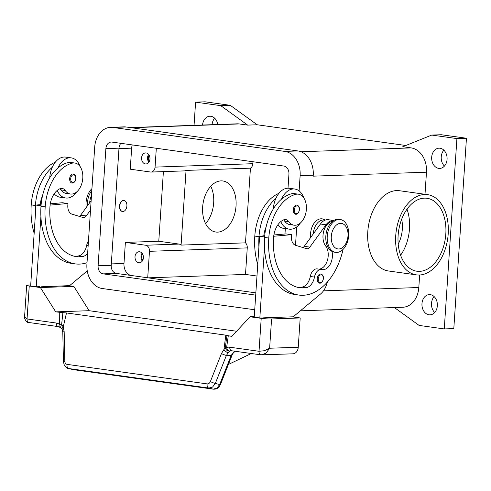 <?xml version="1.0" encoding="UTF-8"?>
<svg xmlns="http://www.w3.org/2000/svg" width="491" height="491" viewBox="0 0 491 491"><rect width="100%" height="100%" fill="white"/><g stroke="black" fill="none" stroke-linecap="round" stroke-linejoin="round"><path stroke-width="0.74" d="M434.148 296.607A10.127 7.709 -92 0 0 431.509 303.315A10.127 7.709 -92 0 0 434.701 312.503M437.34 305.795A10.127 7.709 88 0 1 430.012 314.841A10.127 7.709 88 0 1 421.972 303.653A10.127 7.709 88 0 1 429.3 294.6A10.127 7.709 88 0 1 437.34 305.795M443.87 150.185A10.127 7.709 -92 0 0 441.237 156.893A10.127 7.709 -92 0 0 444.429 166.081M447.068 159.372A10.127 7.709 88 0 1 439.733 168.419A10.127 7.709 88 0 1 431.693 157.224A10.127 7.709 88 0 1 439.028 148.178A10.127 7.709 88 0 1 447.068 159.372M142.562 254.025A4.529 3.449 -92 0 0 141.733 256.584A4.529 3.449 -92 0 0 142.783 260.273M143.397 257.855A5.524 4.204 88 0 1 139.401 262.789A5.524 4.204 88 0 1 135.013 256.683A5.524 4.204 88 0 1 139.014 251.748A5.524 4.204 88 0 1 143.397 257.855M142.052 253.276A5.524 4.204 -92 0 0 140.978 256.48A5.524 4.204 -92 0 0 142.322 261.059M149.129 155.193A4.529 3.449 -92 0 0 148.294 157.746A4.529 3.449 -92 0 0 149.35 161.435M149.964 159.016A5.524 4.204 88 0 1 145.962 163.951A5.524 4.204 88 0 1 141.58 157.85A5.524 4.204 88 0 1 145.575 152.916A5.524 4.204 88 0 1 149.964 159.016M148.62 154.438A5.524 4.204 -92 0 0 147.539 157.642A5.524 4.204 -92 0 0 148.89 162.22M419.296 275.015A40.508 26.023 -82.1 0 1 416.374 274.868A40.508 26.023 -82.1 0 1 395.924 233.409A40.508 26.023 -82.1 0 1 424.641 194.485A40.508 26.023 -82.1 0 1 427.557 194.632A40.508 26.023 -82.1 0 1 448.013 236.091A40.508 26.023 -82.1 0 1 419.296 275.015M416.374 274.868L388.424 270.971A40.508 26.023 -82.1 0 1 367.974 229.518A40.508 26.023 -82.1 0 1 396.691 190.588A40.508 26.023 -82.1 0 1 399.613 190.741L427.557 194.632M400.588 255.246A36.825 23.654 97.9 0 0 409.488 228.855A36.825 23.654 97.9 0 0 407.008 209.191M445.816 233.919A36.825 23.654 -82.1 0 1 416.884 271.222A36.825 23.654 -82.1 0 1 398.115 235.588A36.825 23.654 -82.1 0 1 427.053 198.284A36.825 23.654 -82.1 0 1 445.816 233.919M398.213 244.144A25.777 16.559 97.9 0 0 402.332 229.101A25.777 16.559 97.9 0 0 401.687 219.219M205.557 223.626A25.777 16.559 97.9 0 0 213.677 202.808A25.777 16.559 97.9 0 0 210.768 186.267M236.036 205.919A25.777 16.559 -82.1 0 1 215.782 232.034A25.777 16.559 -82.1 0 1 202.648 207.092A25.777 16.559 -82.1 0 1 222.902 180.976A25.777 16.559 -82.1 0 1 236.036 205.919M310.619 237.564A14.73 9.464 -82.1 0 1 321.053 218.796A14.73 9.464 -82.1 0 1 325.14 220.134M122.959 211.504A5.524 3.547 97.9 0 0 126.874 206.195A5.524 3.547 97.9 0 0 124.088 200.543A5.524 3.547 97.9 0 0 123.689 200.518A5.524 3.547 97.9 0 0 119.773 205.827A5.524 3.547 97.9 0 0 122.56 211.48A5.524 3.547 97.9 0 0 122.959 211.504M122.425 211.461A5.524 3.547 -82.1 0 1 122.284 211.443A5.524 3.547 -82.1 0 1 119.497 205.79A5.524 3.547 -82.1 0 1 123.413 200.481A5.524 3.547 -82.1 0 1 123.806 200.5A5.524 3.547 -82.1 0 1 123.947 200.524M339.06 219.459A16.571 10.642 97.9 0 0 327.313 235.385A16.571 10.642 97.9 0 0 335.678 252.343A16.571 10.642 97.9 0 0 336.875 252.405A16.571 10.642 97.9 0 0 348.622 236.484A16.571 10.642 97.9 0 0 340.257 219.52A16.571 10.642 97.9 0 0 339.06 219.459M340.496 223.356A12.889 8.279 97.9 0 0 331.296 236.459A12.889 8.279 97.9 0 0 338.796 248.98A12.889 8.279 97.9 0 0 347.996 235.876A12.889 8.279 97.9 0 0 340.496 223.356M340.257 219.52L338.858 219.33A16.571 10.642 97.9 0 0 337.667 219.268A16.571 10.642 97.9 0 0 325.92 235.189A16.571 10.642 97.9 0 0 334.285 252.147L335.678 252.343M332.02 251.423A12.889 8.279 -82.1 0 1 330.259 264.213A12.889 8.279 -82.1 0 1 322.256 269.627A12.889 8.279 -82.1 0 1 321.808 269.547A9.206 5.917 97.9 0 0 321.482 269.485A9.206 5.917 97.9 0 0 314.473 277.077A12.889 8.279 -82.1 0 1 306.274 287.683A51.549 33.118 -82.1 0 1 299.817 287.757A51.549 33.118 -82.1 0 1 273.542 237.871A18.413 11.827 -82.1 0 1 283.399 219.95A9.206 5.917 -82.1 0 1 285.707 219.581A9.206 5.917 -82.1 0 1 288.806 221.656A15.651 10.053 97.9 0 0 294.078 225.185A15.651 10.053 97.9 0 0 296.656 225.031A15.651 10.053 97.9 0 0 306.39 209.092A15.651 10.053 97.9 0 0 298.399 194.184A15.651 10.053 97.9 0 0 295.821 194.338A43.552 27.975 97.9 0 0 268.773 238.037A58.914 37.85 97.9 0 0 298.798 295.054A58.914 37.85 97.9 0 0 343.068 249.379M283.528 219.894A9.206 5.917 -82.1 0 1 284.614 221.073A15.651 10.053 97.9 0 0 289.886 224.602L294.078 225.185M298.399 194.184L294.207 193.601A15.651 10.053 97.9 0 0 291.629 193.749A43.552 27.975 97.9 0 0 281.435 199.242A20.254 13.011 -82.1 0 1 293.385 188.967A20.254 13.011 -82.1 0 1 294.839 189.041L289.254 188.262A20.254 13.011 97.9 0 0 287.794 188.188A20.254 13.011 97.9 0 0 275.85 198.462A43.552 27.975 97.9 0 0 258.99 236.674A58.914 37.85 97.9 0 0 258.904 246.967L254.24 317.186L259.831 317.965L264.496 247.74A58.914 37.85 97.9 0 0 294.606 294.471L298.798 295.054M273.327 208.902A20.254 13.011 -82.1 0 1 275.85 198.462M277.765 224.995A20.254 13.011 97.9 0 0 283.657 228.376L289.248 229.156A20.254 13.011 -82.1 0 1 280.778 221.619M300.375 223.012A20.254 13.011 -82.1 0 1 290.709 229.236A20.254 13.011 -82.1 0 1 289.248 229.156M296.539 205.109A4.603 2.958 -82.1 0 1 296.871 205.128C298.731 205.692 299.596 207.196 299.479 209.645C298.767 212.947 297.472 214.481 295.6 214.242A4.603 2.958 -82.1 0 1 293.256 209.786A4.603 2.958 -82.1 0 1 296.539 205.109M320.519 274.027A4.603 2.958 -82.1 0 1 320.85 274.046C322.704 274.61 323.575 276.114 323.452 278.563C322.74 281.865 321.452 283.399 319.58 283.16A4.603 2.958 -82.1 0 1 317.235 278.704A4.603 2.958 -82.1 0 1 320.519 274.027M91.479 195.578A13.809 8.869 97.9 0 0 89.657 202.777M87.644 253.301A12.889 8.279 -82.1 0 1 82.684 256.517A51.549 33.118 -82.1 0 1 76.228 256.59A51.549 33.118 -82.1 0 1 49.959 206.699A18.413 11.827 -82.1 0 1 59.816 188.783A9.206 5.917 -82.1 0 1 62.118 188.415A9.206 5.917 -82.1 0 1 65.217 190.49A15.651 10.053 97.9 0 0 70.489 194.019A15.651 10.053 97.9 0 0 73.067 193.865A15.651 10.053 97.9 0 0 82.801 177.926A15.651 10.053 97.9 0 0 74.81 163.018L70.618 162.435A15.651 10.053 97.9 0 0 68.04 162.582A43.552 27.975 97.9 0 0 57.852 168.069A43.552 27.975 97.9 0 0 40.992 206.281A58.914 37.85 97.9 0 0 40.906 216.574L36.242 286.793L39.955 286.664M74.81 163.018A15.651 10.053 97.9 0 0 72.232 163.165A43.552 27.975 97.9 0 0 45.184 206.864A58.914 37.85 97.9 0 0 75.209 263.882A58.914 37.85 97.9 0 0 87.017 262.703M57.195 190.453A20.254 13.011 97.9 0 0 65.659 197.99A20.254 13.011 97.9 0 0 67.12 198.063A20.254 13.011 97.9 0 0 76.792 191.84M80.279 166.83A20.254 13.011 97.9 0 0 71.256 157.875A20.254 13.011 97.9 0 0 69.796 157.801A20.254 13.011 97.9 0 0 57.852 168.069M49.744 177.73A20.254 13.011 -82.1 0 1 52.261 167.29A20.254 13.011 -82.1 0 1 64.204 157.022A20.254 13.011 -82.1 0 1 65.665 157.095L71.256 157.875M72.011 183.075A4.603 2.958 -82.1 0 1 69.667 178.62A4.603 2.958 -82.1 0 1 72.956 173.943A4.603 2.958 -82.1 0 1 73.288 173.955C74.994 174.33 75.866 175.833 75.89 178.479C75.688 181.204 74.399 182.738 72.017 183.075M231.918 350.789A3.683 2.363 -82.1 0 1 231.654 350.77L260.905 354.852A3.683 2.363 -82.1 0 1 260.905 354.852A3.683 2.363 -82.1 0 0 261.169 354.864L265.962 353.244L269.627 348.236L264.446 350.715L259.027 351.286L229.776 347.211A11.047 8.415 -92 0 0 226.603 347.567A3.683 0.552 -171.7 0 1 225.4 347.069A3.683 3.511 -133.6 0 0 229.8 351.022A7.365 5.61 88 0 1 231.175 350.746A7.365 5.61 88 0 1 231.531 350.752M292.163 316.836L300.197 317.953L271.572 318.954A7.365 0.632 -176.2 0 1 266.564 318.843A7.365 0.632 -176.2 0 1 261.212 318.34L250.036 316.781L231.807 336.409L227.081 335.482M261.212 318.34L259.027 351.286A3.683 2.363 -82.1 0 0 259.555 353.851A3.683 2.363 -82.1 0 0 260.905 354.852L292.918 353.821A7.365 5.61 -92 0 0 296.269 352.188A7.365 5.61 -92 0 0 298.252 347.235L269.627 348.236L271.572 318.954M235.109 351.255L233.176 353.164L232.016 355.312A3.683 0.436 -158.4 0 1 232.016 355.312A3.683 0.436 -158.4 0 1 231.23 355.281L219.661 384.527L216.924 388.129L213.18 389.142A3.683 2.363 97.9 0 0 213.321 389.173A3.683 2.363 97.9 0 0 213.475 389.185M234.821 351.212L231.23 355.281L226.382 355.453L228.223 352.728A3.683 1.393 -137.5 0 1 223.951 349.5L221.441 353.575A3.683 0.436 -158.4 0 0 223.988 354.686A3.683 0.436 -158.4 0 0 226.382 355.453L215.31 383.459L219.661 384.527A3.683 0.436 21.6 0 0 220.447 384.557L219.023 386.902C217.636 388.553 215.739 389.308 213.321 389.167L73.724 369.711A3.683 2.363 97.9 0 0 73.724 369.711A3.683 2.363 97.9 0 1 73.576 369.68L213.18 389.142L208.822 388.074L212.572 387.055L215.31 383.459A3.683 0.436 -158.4 0 1 212.91 382.692A3.683 0.436 -158.4 0 1 210.363 381.581C209.626 383.207 208.565 383.98 207.171 383.901L67.052 364.365A3.683 2.363 97.9 0 0 67.267 367.09A3.683 2.363 97.9 0 0 68.703 368.538L208.822 388.074A3.683 2.363 -82.1 0 1 207.386 386.62A3.683 2.363 -82.1 0 1 207.171 383.901M68.274 368.459L73.718 369.711A3.683 2.363 97.9 0 0 73.871 369.723M228.223 352.728L229.8 351.022A3.683 2.314 69.5 0 1 226.603 347.567L228.266 335.918M67.052 364.365C65.702 364.064 64.959 363.039 64.83 361.29L64.168 331.652L63.216 327.092L61.657 324.244L59.374 324.256A11.047 8.415 -92 0 0 56.305 323.029L27.054 318.947L24.562 316.99C23.685 316.339 25.962 323.262 28.938 322.513A3.683 2.363 97.9 0 0 28.938 322.513A3.683 2.363 97.9 0 1 27.582 321.513A3.683 2.363 97.9 0 1 27.054 318.947L29.245 286.001A7.365 0.632 -176.2 0 1 26.686 285.406A7.365 0.632 -176.2 0 1 26.667 285.351A7.365 0.632 -176.2 0 1 28.423 285.056L30.724 284.976M56.305 323.029A3.683 2.363 97.9 0 0 56.833 325.588A3.683 2.363 97.9 0 0 58.177 326.589L59.669 327.202A3.683 3.683 0 0 0 60.399 327.595L62.136 329.093A3.683 1.657 156.7 0 1 63.216 327.092L66.5 312.951L62.903 312.657L61.657 324.244L60.411 327.589M64.168 331.652A3.683 0.773 178.7 0 0 62.805 332.217A3.683 0.773 178.7 0 0 62.793 332.284A3.683 0.773 178.7 0 0 62.805 332.358M64.83 361.29A3.683 0.773 178.7 0 0 63.474 361.861A3.683 0.773 178.7 0 0 63.456 361.922L64.339 365.335C65.941 367.471 67.273 368.514 68.323 368.471L73.196 369.613M63.462 361.965A3.683 0.773 178.7 0 1 63.456 361.928L62.793 332.284L62.142 329.093A3.683 1.657 156.7 0 0 62.167 329.154M226.148 341.263L227.026 335.531L225.811 335.157L223.951 349.5L225.4 347.069L226.253 340.564M29.245 286.001L40.422 287.56L55.735 311.865L62.903 312.657M225.811 335.157L66.5 312.951M236.594 331.253L89.123 310.699L55.735 311.865M228.395 364.457L251.3 353.514M89.123 310.699L73.816 286.394L68.574 285.664M300.197 317.953L298.252 347.235M254.277 316.634L250.036 316.781M263.538 317.837L293.219 316.793L320.715 293.839A18.413 11.827 -82.1 0 0 326.73 284.16L327.411 281.981M264.588 317.978L259.831 317.965M90.516 210.074L86.256 215.948A5.524 3.547 -82.1 0 1 83.274 217.556A5.524 3.547 -82.1 0 1 82.924 217.476L71.931 214.125A9.206 5.917 -82.1 0 1 67.826 205.342L67.948 203.513L50.113 205.091M88.478 240.78A9.206 5.917 97.9 0 0 86.692 245.322A12.889 8.279 -82.1 0 1 78.492 255.928A51.549 33.118 -82.1 0 1 74.147 256.192M41.029 205.754L36.027 205.06L41.127 204.606M50.297 203.802L62.357 202.734L67.948 203.513M79.376 216.396A5.524 3.547 97.9 0 0 80.665 215.168L91.136 200.733M36.242 286.793L30.651 286.014L36.027 205.06M40.998 286.812L69.636 285.627L87.257 270.915M40.906 216.574A58.914 37.85 97.9 0 0 71.023 263.299A58.914 37.85 97.9 0 0 73.128 263.501M65.659 197.99L60.074 197.21A20.254 13.011 -82.1 0 1 54.176 193.828M59.939 188.728A9.206 5.917 -82.1 0 1 61.025 189.907A15.651 10.053 97.9 0 0 66.297 193.429L70.489 194.019M40.225 204.686A18.413 11.827 -82.1 0 1 42.521 195.817M55.33 162.19A43.552 27.975 97.9 0 0 31.215 204.919A58.914 37.85 97.9 0 0 34.155 233.293M52.261 167.29A43.552 27.975 97.9 0 0 35.407 205.502A58.914 37.85 97.9 0 0 35.315 215.795M91.817 190.496A16.571 10.642 97.9 0 0 87.416 205.858M91.94 188.612A16.571 10.642 97.9 0 0 86.201 207.54M321.482 269.485L317.29 268.902A9.206 5.917 97.9 0 0 310.281 276.494A12.889 8.279 -82.1 0 1 302.082 287.1A51.549 33.118 -82.1 0 1 297.736 287.364M332.468 221.398A13.809 8.869 97.9 0 0 323.729 231.175A13.809 8.869 97.9 0 0 325.693 246.052A12.889 8.279 -82.1 0 1 327.38 260.457A12.889 8.279 -82.1 0 1 318.665 269.093M273.696 236.257L291.537 234.68L291.415 236.515A9.206 5.917 97.9 0 0 295.521 245.291L306.507 248.642A5.524 3.547 97.9 0 0 306.863 248.722A5.524 3.547 97.9 0 0 309.846 247.114L326.036 224.786A14.73 9.464 -82.1 0 1 333.77 220.484M258.904 246.967L259.616 236.226L264.618 236.926M273.886 234.968L285.946 233.906L291.537 234.68M264.717 235.778L263.814 235.858A18.413 11.827 -82.1 0 1 266.11 226.983M259.616 236.226L263.814 235.858M333.776 220.477L328.405 219.729A14.73 9.464 97.9 0 0 320.451 224.006L304.254 246.341A5.524 3.547 -82.1 0 1 302.959 247.562M281.435 199.242A43.552 27.975 97.9 0 0 264.581 237.454A58.914 37.85 97.9 0 0 264.496 247.74M294.839 189.041A20.254 13.011 -82.1 0 1 303.861 198.002M278.913 193.356A43.552 27.975 97.9 0 0 254.798 236.085A58.914 37.85 97.9 0 0 257.744 264.459M325.017 220.183L324.085 220.054A13.809 8.869 97.9 0 0 313.24 233.943M118.969 148.595L131.643 148.153L130.25 169.199L150.51 172.022A5.524 4.204 -92 0 0 151.068 172.053L184.456 170.886A5.524 4.204 -92 0 0 186.046 170.414L181.087 245.095A5.524 4.204 -92 0 0 179.037 244.07L158.777 241.247L163.399 171.623M186.046 170.414L250.441 168.161L245.482 242.849L181.087 245.095M130.723 275.414A11.047 8.415 88 0 1 123.984 263.458L125.383 242.413L145.649 245.236A5.524 4.204 88 0 1 149.473 251.312L147.717 277.783M245.482 242.849A5.524 4.204 88 0 1 247.261 247.894L245.5 274.432L256.971 276.034M252.982 161.742L252.853 163.699A5.524 4.204 88 0 1 250.441 168.161M125.383 242.413L158.777 241.247M245.5 274.432L148.098 277.838M151.068 172.053A5.524 4.204 -92 0 0 155.064 167.118L156.316 148.27M131.643 148.153A11.047 8.415 88 0 1 132.251 144.913M130.17 127.556L237.049 123.824A22.095 16.823 88 0 1 239.277 123.941L247.66 125.107L220.747 105.651L195.59 102.146L194.055 125.328M431.755 135.068L456.912 138.572L466.45 138.241L441.299 134.737L431.755 135.068L402.773 146.729L411.157 147.901A22.095 16.823 88 0 1 426.47 172.2L425.003 194.276M313.184 176.042A22.095 16.823 88 0 1 313.178 176.159L313.24 175.244A22.095 16.823 -92 0 0 297.927 150.946L126.046 126.985A22.095 16.823 -92 0 0 123.818 126.868L110.696 127.329A22.095 16.823 88 0 1 112.93 127.445L284.811 151.4A22.095 16.823 88 0 1 300.124 175.704L299.111 190.889M419.639 275.003L418.811 287.511A22.095 16.823 88 0 1 402.81 307.249L300.363 310.834M202.537 125.027A10.127 7.709 88 0 1 209.847 116.232A10.127 7.709 88 0 1 217.759 124.499M456.912 138.572L444.269 328.927L419.111 325.423L394.383 307.544M214.696 118.239A10.127 7.709 -92 0 0 212.075 124.696M195.59 102.146L205.134 101.815L230.285 105.32L220.747 105.651M230.285 105.32L257.204 124.775L247.66 125.107M257.204 124.775L405.842 145.496M466.45 138.241L453.807 328.596L444.269 328.927M73.816 286.394L40.422 287.56M255.707 295.128L103.202 273.868A7.365 5.61 88 0 1 98.102 265.766L105.878 148.626A7.365 5.61 88 0 1 111.212 142.046A7.365 5.61 88 0 1 111.954 142.083L283.841 166.044A7.365 5.61 88 0 1 288.941 174.145L288.008 188.182M120.878 143.329A7.365 5.61 -92 0 0 119 148.165L111.218 265.306A7.365 5.61 -92 0 0 116.318 273.407L255.854 292.857M285.326 228.61L284.97 233.992M254.731 309.766L102.232 288.512A22.095 16.823 88 0 1 86.919 264.207L94.702 147.067A22.095 16.823 88 0 1 110.696 127.329M296.724 226.897L295.502 245.285M288.806 221.656L284.614 221.073M297.049 205.919A3.867 2.486 97.9 0 0 294.293 209.847A3.867 2.486 97.9 0 0 296.539 213.603A3.867 2.486 97.9 0 0 299.301 209.675A3.867 2.486 97.9 0 0 297.049 205.919M321.028 274.837A3.867 2.486 97.9 0 0 318.266 278.765A3.867 2.486 97.9 0 0 320.519 282.521A3.867 2.486 97.9 0 0 323.274 278.593A3.867 2.486 97.9 0 0 321.028 274.837M68.04 162.582L72.232 163.165M70.704 178.681A3.867 2.486 97.9 0 0 72.956 182.437A3.867 2.486 97.9 0 0 75.712 178.509A3.867 2.486 97.9 0 0 73.466 174.753A3.867 2.486 97.9 0 0 70.704 178.681M231.175 350.746L231.654 350.77A3.683 2.363 -82.1 0 1 230.304 349.776A3.683 2.363 -82.1 0 1 229.776 347.211M59.669 327.202A3.683 2.074 -55.4 0 1 59.374 324.256L59.276 312.356M221.441 353.575L210.363 381.581M86.256 215.948L80.665 215.168M86.692 245.322L88.159 245.531M78.492 255.928L82.684 256.517M61.025 189.907L65.217 190.49M40.992 206.281L45.184 206.864M31.215 204.919L35.407 205.502M304.254 246.341L309.846 247.114M320.451 224.006L326.036 224.786M258.99 236.674L254.798 236.085M327.497 246.304L325.693 246.052M314.473 277.077L310.281 276.494M306.274 287.683L302.082 287.1M295.821 194.338L291.629 193.749M268.773 238.037L264.581 237.454M145.649 245.236L179.037 244.07M149.473 251.312L247.261 247.894M155.064 167.118L252.853 163.699M111.31 263.906L123.984 263.458M239.277 123.941L131.281 127.715M411.157 147.901L300.989 151.75M426.47 172.2L313.178 176.159M418.811 287.511L323.471 290.844M105.878 148.626L119 148.165M98.102 265.766L111.218 265.306M103.202 273.868L116.318 273.407M112.93 127.445L126.046 126.985M300.124 175.704L313.24 175.244M284.811 151.4L297.927 150.946M232.016 355.312L220.447 384.557M58.177 326.589L28.932 322.513M24.562 316.996L26.667 285.351M75.215 263.882L71.023 263.299"/></g></svg>
